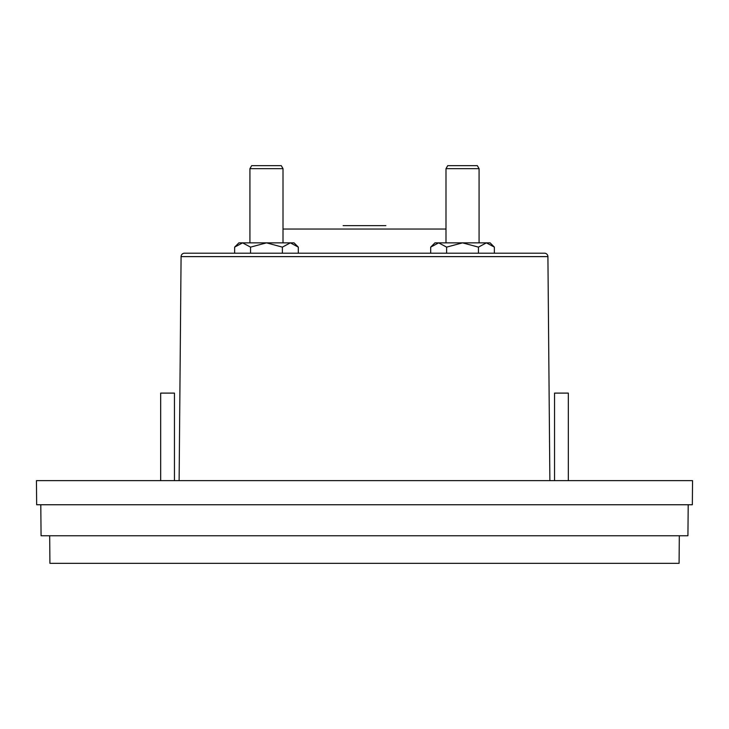 <?xml version="1.0" encoding="UTF-8"?>
<svg xmlns="http://www.w3.org/2000/svg" width="729" height="729" viewBox="0 0 729 729"><rect width="100%" height="100%" fill="white"/><g stroke="black" fill="none" stroke-linecap="round" stroke-linejoin="round"><path stroke-width="1.09" d="M500.431 253.2L544.472 253.2A3.445 3.445 0 0 1 547.916 256.617L181.084 256.617A3.445 3.445 0 0 1 184.528 253.2L500.431 253.2L494.362 253.2L494.362 247.122L490.098 242.857L486.407 242.857L494.362 247.122M544.472 253.2L184.528 253.2M343.131 225.635L385.869 225.635M181.084 256.617L179.124 480.63M547.916 256.617L549.876 480.63M174.459 480.63L174.459 393.104L160.672 393.104L160.672 480.63M568.328 480.63L568.328 393.104L554.541 393.104L554.541 480.63M430.693 247.122L438.658 242.857L434.958 242.857L430.693 247.122L430.693 253.2L424.624 253.2M304.376 253.2L298.307 253.2L298.307 247.122L294.042 242.857L290.342 242.857L298.307 247.122M234.638 247.122L242.593 242.857L238.902 242.857L234.638 247.122L234.638 253.2L228.569 253.2M479.071 242.857L479.071 168.654L445.993 168.654L445.993 242.857M283.007 242.857L283.007 168.654L249.929 168.654L249.929 242.857M479.071 168.654L477.349 165.674L447.715 165.674L445.993 168.654M283.007 168.654L281.285 165.674L251.651 165.674L249.929 168.654M36.45 480.63L692.55 480.63L692.34 504.75L36.66 504.75L36.45 480.63M688.203 504.75L687.93 535.76L41.07 535.76L40.797 504.75M49.681 535.76L49.918 563.326L679.082 563.326L679.319 535.76M446.613 247.122L462.532 242.857L438.658 242.857L446.613 247.122L446.613 253.2M478.443 247.122L486.407 242.857L462.532 242.857L478.443 247.122L478.443 253.2M250.557 247.122L266.468 242.857L242.593 242.857L250.557 247.122L250.557 253.2M282.387 247.122L290.342 242.857L266.468 242.857L282.387 247.122L282.387 253.2M445.993 229.043L283.007 229.043"/></g></svg>
